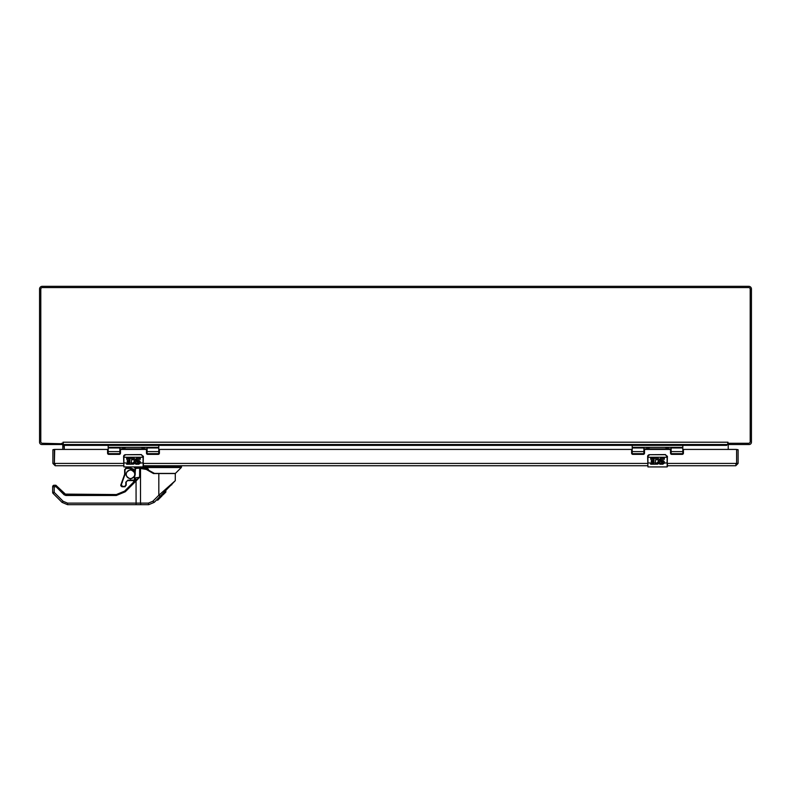 <?xml version="1.0" encoding="UTF-8"?>
<svg xmlns="http://www.w3.org/2000/svg" width="791" height="791" viewBox="0 0 791 791"><rect width="100%" height="100%" fill="white"/><g stroke="black" fill="none" stroke-linecap="round" stroke-linejoin="round"><path stroke-width="1.19" d="M728.214 443.276L728.214 444.522L749.136 444.522A2.314 2.314 0 0 0 751.45 442.209L751.45 289.012A2.689 2.689 0 0 0 748.761 286.322L42.239 286.322A2.689 2.689 0 0 0 39.55 289.012L39.55 442.209A2.314 2.314 0 0 0 41.864 444.522L62.786 444.522L62.786 443.276M726.692 444.522L726.731 445.353A2.314 2.314 0 0 1 726.84 444.651M64.16 444.651A2.314 2.314 0 0 1 64.269 445.353L64.269 449.426L63.853 444.522M728.214 444.087L727.878 443.573M55.212 464.258L54.381 463.427L55.212 465.741L52.898 463.427L52.898 449.723L54.381 449.723L54.381 463.427L54.678 449.426L106.953 449.426A0.613 0.613 0 0 1 107.566 450.039L107.566 453.144A1.226 1.226 0 0 0 108.792 454.37L119.253 454.37A1.226 1.226 0 0 0 120.479 453.144L120.479 450.039A0.613 0.613 0 0 1 121.092 449.426L145.87 449.426A0.613 0.613 0 0 1 146.483 450.039L146.483 453.144A1.226 1.226 0 0 0 147.709 454.37L158.17 454.37A1.226 1.226 0 0 0 159.396 453.144L159.396 450.039A0.613 0.613 0 0 1 160.009 449.426L630.991 449.426A0.613 0.613 0 0 1 631.604 450.039L631.604 453.144A1.226 1.226 0 0 0 632.83 454.37L643.291 454.37A1.226 1.226 0 0 0 644.517 453.144L644.517 450.039A0.613 0.613 0 0 1 645.13 449.426L669.908 449.426A0.613 0.613 0 0 1 670.521 450.039L670.521 453.144A1.226 1.226 0 0 0 671.747 454.37L682.208 454.37A1.226 1.226 0 0 0 683.434 453.144L683.434 450.039A0.613 0.613 0 0 1 684.047 449.426L736.322 449.426L728.214 449.426L728.214 445.353A0.831 0.831 0 0 1 729.045 444.522L728.214 444.522M62.786 444.087L63.122 443.573M62.786 444.522L62.41 444.661A0.831 0.831 0 0 1 62.786 445.353L62.786 449.426L54.678 449.426M62.825 443.276L63.013 442.209L63.32 443.781L42.378 443.276A1.582 1.582 0 0 1 40.796 441.694L40.796 289.15A1.582 1.582 0 0 1 42.378 287.568L748.622 287.568A1.582 1.582 0 0 1 750.204 289.15L750.204 441.694A1.582 1.582 0 0 1 748.622 443.276L728.175 443.276L727.987 442.209L727.68 443.781L728.175 443.276M727.68 443.781L727.68 444.522L63.32 444.522L63.32 443.781M64.308 445.353L64.308 444.661L64.308 445.353L108.179 445.353M67.571 504.678L141.282 504.678L67.571 504.678L62.064 502.394L67.571 504.678L67.542 503.116L63.132 501.296L62.064 502.394L53.126 493.455L54.193 492.348L63.132 501.296M134.806 504.678L148.708 504.678L140.847 504.678L140.511 503.116L67.542 503.116M136.082 504.678L136.052 480.987L125.245 491.794L116.326 495.482L65.861 495.482L65.88 494.553L64.773 494.098L116.336 494.553L65.88 494.553L56.784 486.109L64.773 494.098L64.101 494.761L56.112 486.762L55.499 485.209A0.929 0.929 0 0 1 56.161 485.486L54.223 485.209A1.552 1.552 0 0 0 52.661 486.762L52.661 492.348L54.193 492.348L54.193 486.762L52.661 486.762M135.825 477.764L139.592 477.299L139.651 468.084L135.617 468.084L134.411 479.702L135.825 477.764L135.439 480.364L136.052 480.987L139.592 477.299L134.51 481.215L124.592 491.132L116.336 494.553L65.88 494.553M153.8 501.85L154.196 502.394L148.708 504.678L148.382 503.116L140.511 503.116L140.511 468.47L146.305 469.449L153.444 473.532L158.823 473.532L158.823 495.255L175.286 480.671L154.433 502.166L157.676 498.933L157.676 500.248L159.386 498.538L159.386 497.213L157.676 498.933M56.161 485.486L56.784 486.109L56.112 486.762L54.193 486.762L53.828 485.259M148.708 504.678L154.196 502.394L152.782 501.296L148.382 503.116M139.651 468.084L143.151 468.47M134.411 479.702L133.274 482.461A3.896 3.896 0 0 0 134.322 480.542L127.855 480.542L134.767 480.305M175.286 480.671L175.286 473.532L158.823 473.532M153.444 473.532L146.305 469.449M123.198 492.318L124.592 491.132L116.336 494.553L118.373 494.375M52.661 492.348A1.552 1.552 0 0 0 53.126 493.455A1.552 1.552 0 0 1 52.661 492.348M159.812 495.809L160.227 496.362L154.196 502.394L160.217 496.362L158.823 495.255L152.782 501.296M146.612 469.172L143.24 468.084L146.612 469.132L154.68 473.532M134.51 481.215L135.172 478.466M140.59 468.084L135.231 468.47L134.559 477.675M160.217 496.362L162.491 494.118L160.217 496.362M127.608 488.126L128.172 488.67M157.804 498.805L157.706 500.219L157.804 498.805M159.367 497.232L159.367 498.557L160.949 496.975L160.949 495.65L159.406 497.193L159.406 498.518L159.377 497.223L159.367 498.557L159.278 497.321M160.939 495.66L160.929 496.995L160.929 495.67M162.511 494.088L162.076 495.848L162.076 494.523L160.949 495.65M165.843 490.756L165.843 492.081L165.22 492.704L165.22 491.389M163.925 492.684L163.925 493.999L164.38 493.544L164.38 492.22M163.45 493.149L163.45 494.474L163.955 493.97M162.976 493.624L162.976 494.939L163.45 494.474M157.627 498.983L157.676 500.248M165.695 490.904L165.695 492.229M164.38 493.544L165.22 492.704M160.949 496.975L162.076 495.848M164.825 493.09L164.825 491.775M160.988 496.936L160.988 495.611M165.507 491.102L165.507 492.417M161.68 494.929L161.68 496.244M160.88 495.72L160.88 497.045M161.077 496.847L161.077 495.532M159.475 498.449L159.475 497.124M165.378 491.231L165.378 492.546M161.334 495.265L161.334 496.59M160.791 495.809L160.791 497.134M159.584 498.34L159.584 497.025M160.672 495.927L160.672 497.252M159.822 498.103L159.822 496.778M160.405 496.194L160.405 497.519M159.96 497.964L159.96 496.649M160.108 496.501L160.108 497.816M145.495 465.741L145.9 467.53L148.451 469.221L146.731 469.221M143.141 466.927L143.28 468.084L144.476 468.183L144.249 467.432L145.702 467.521L145.495 467.006L139.345 466.927M134.411 466.927L134.411 467.303A0.781 0.781 0 0 0 135.192 468.084L143.122 468.084L142.963 467.303M145.702 467.521L181.287 467.53L181.515 466.977L145.712 466.977M154.344 473.413L175.394 473.413L181.287 467.53M146.701 468.084L145.9 467.53M148.451 469.221L144.328 467.659L148.451 469.221M132.196 478.239L130.485 478.595C127.885 478.337 126.451 476.914 126.204 474.313C126.451 471.713 127.885 470.279 130.485 470.032C133.086 470.279 134.51 471.713 134.767 474.313C134.51 476.914 133.086 478.337 130.485 478.595L130.485 478.99C124.454 475.875 124.454 472.761 130.485 469.646C136.507 472.761 136.507 475.875 130.485 478.99L130.495 478.99M135.231 471.357L133.372 469.508L130.901 468.48L126.204 468.48L125.027 469.646L125.037 474.313L121.379 484.478L122.289 486.386L124.642 486.386L125.809 485.219L125.809 482.203L127.687 480.602L134.529 480.542M125.809 482.203L127.855 480.157L134.371 480.157L134.411 478.535M120.865 485.852L121.082 484.221L120.726 485.209L122.289 486.762L124.642 486.762L126.204 485.209L126.204 482.194M133.649 469.221L135.231 470.803L133.649 469.221L130.901 468.084L126.204 468.084L124.642 469.636L124.642 474.313L121.082 484.221L122.328 482.47M126.204 474.313L126.412 475.628M134.767 474.313C134.51 471.713 133.086 470.279 130.485 470.032L130.485 469.646M124.642 486.386L125.186 486.673M120.726 485.209L122.289 486.762L121.517 486.564M124.652 469.518L125.037 474.313M130.901 468.48L125.66 468.183M133.244 470.546L131.395 469.735M667.367 456.17A1.978 1.978 0 0 1 667.406 456.545L667.11 466.927L647.928 466.927L647.631 456.545A1.978 1.978 0 0 1 647.76 455.843M655.61 459.62L655.235 464.208L650.677 464.208L650.677 463.012L653.989 463.012L653.989 461.766L651.3 461.766L651.3 460.57L653.989 460.57L653.989 459.284L650.677 459.284L650.677 458.038L655.235 458.404A3.105 3.105 0 0 1 659.2 462.972L657.212 464.208L655.452 464.001L656.322 462.972A1.869 1.869 0 0 0 657.054 462.972L656.322 462.972L657.054 462.972A1.869 1.869 0 0 0 658.399 460.411A1.869 1.869 0 0 0 655.61 459.62C658.735 459.611 659.21 460.728 657.054 462.972M664.262 462.982L662.898 464.208L659.793 464.208L659.793 463.012L662.7 462.972A0.623 0.623 0 0 0 662.492 461.766L661.662 461.766A1.869 1.869 0 0 1 659.793 459.907A1.869 1.869 0 0 1 661.662 458.038L664.361 458.038L664.361 459.284L661.662 459.284A0.623 0.623 0 0 0 661.533 460.57L662.898 460.57A1.869 1.869 0 0 1 664.262 462.982L667.11 462.972L667.11 457.257L647.928 457.257L647.928 462.972L653.989 462.972M655.452 464.001A3.105 3.105 0 0 0 656.164 464.208M657.212 464.208A3.105 3.105 0 0 0 659.2 462.972L662.7 462.972A0.623 0.623 0 0 1 662.492 463.012M664.054 463.407A1.869 1.869 0 0 0 662.898 460.57M667.406 457.257L665.429 454.716L649.609 454.716L647.631 456.545L648.897 454.706L647.631 456.545M667.11 456.506L665.429 454.578L648.897 454.706A1.978 1.978 0 0 0 648.857 454.726M647.77 455.824A1.978 1.978 0 0 1 648.136 455.23M143.329 456.17A1.978 1.978 0 0 1 143.369 456.545L143.072 466.927L123.89 466.927L123.594 456.545A1.978 1.978 0 0 1 123.722 455.843M131.573 459.62L131.197 464.208L126.639 464.208L126.639 463.012L129.951 463.012L129.951 461.766L127.262 461.766L127.262 460.57L129.951 460.57L129.951 459.284L126.639 459.284L126.639 458.038L131.197 458.404A3.105 3.105 0 0 1 135.162 462.972L133.175 464.208L131.415 464.001L132.285 462.972A1.869 1.869 0 0 0 133.017 462.972L132.285 462.972L133.017 462.972A1.869 1.869 0 0 0 134.361 460.411A1.869 1.869 0 0 0 131.573 459.62C134.697 459.611 135.172 460.728 133.017 462.972M140.225 462.982L138.86 464.208L135.755 464.208L135.755 463.012L138.662 462.972A0.623 0.623 0 0 0 138.455 461.766L137.624 461.766A1.869 1.869 0 0 1 135.755 459.907A1.869 1.869 0 0 1 137.624 458.038L140.323 458.038L140.323 459.284L137.624 459.284A0.623 0.623 0 0 0 137.496 460.57L138.86 460.57A1.869 1.869 0 0 1 140.225 462.982L143.072 462.972L143.072 457.257L123.89 457.257L123.89 462.972L129.951 462.972M131.415 464.001A3.105 3.105 0 0 0 132.127 464.208M133.758 464.05A3.105 3.105 0 0 0 135.162 462.972L138.662 462.972A0.623 0.623 0 0 1 138.455 463.012M140.017 463.407A1.869 1.869 0 0 0 138.86 460.57M143.369 457.257L141.391 454.716L125.571 454.716L123.594 456.545L124.859 454.706L123.594 456.545M143.072 456.506L141.391 454.578L124.859 454.706A1.978 1.978 0 0 0 124.82 454.726M123.732 455.824A1.978 1.978 0 0 1 124.098 455.23M644.517 453.065L644.072 454.093M670.966 454.093L670.521 453.065M682.821 454.212L682.821 444.621L632.217 444.621L632.217 447.963L643.894 447.963L643.894 454.212M632.217 454.212L632.217 447.963M682.821 445.392L632.217 445.392M682.821 447.35L632.217 447.35M671.144 454.212L671.144 447.36L643.894 447.36L643.894 447.963M646.405 447.666L649.174 447.666L645.397 447.35M668.652 447.666L665.844 447.666L669.641 447.35M120.479 453.065L120.034 454.093M146.928 454.093L146.483 453.065M158.783 454.212L158.783 444.621L108.179 444.621L108.179 447.963L119.856 447.963L119.856 454.212M108.179 454.212L108.179 447.963M158.783 445.392L108.179 445.392M158.783 447.35L108.179 447.35M147.106 454.212L147.106 447.36L119.856 447.36L119.856 447.963M144.615 447.666L141.807 447.666L145.603 447.35M122.368 447.666L125.136 447.666L121.359 447.35M55.212 465.741L123.594 465.741M143.369 465.741L647.631 465.741M667.406 465.741L735.788 465.741L736.619 463.427L735.788 464.258M736.322 449.426L738.102 449.723L738.102 463.427L735.788 465.741M738.102 463.427L736.619 463.427L736.619 449.723L736.619 463.427L736.619 449.723L736.619 463.427L667.406 463.427M738.102 449.723L736.619 449.723M54.381 449.723L54.381 463.427L54.381 449.426L52.898 449.723M123.594 463.427L52.898 463.427M729.401 443.276L729.401 444.522M61.599 444.522L61.599 443.276M63.32 442.209L727.68 442.209M726.692 445.353L682.821 445.353M632.217 445.353L158.783 445.353M683.434 452.452L682.821 452.452M632.217 452.452L631.604 452.452M159.396 452.452L158.783 452.452M108.179 452.452L107.566 452.452M683.434 452.581L682.821 452.581M632.217 452.581L631.604 452.581M159.396 452.581L158.783 452.581M108.179 452.581L107.566 452.581M65.861 495.482L64.101 494.761M125.245 491.794L124.592 491.132M159.525 495.828L160.227 496.382M160.168 496.432L159.466 495.888M134.411 467.303L139.345 467.303L139.503 468.084M667.406 466.631L667.406 462.972M655.235 462.972L655.897 462.972M647.631 457.257L647.928 456.506M665.429 454.716L667.406 456.545M143.369 466.631L143.369 462.972M131.197 462.972L131.86 462.972M123.594 457.257L123.89 456.506M141.391 454.716L143.369 456.545M643.894 451.612L632.217 451.612M671.144 447.963L682.821 447.963M682.821 451.612L671.144 451.612M671.144 448.912L643.894 448.912M119.856 451.612L108.179 451.612M147.106 447.963L158.783 447.963M158.783 451.612L147.106 451.612M147.106 448.912L119.856 448.912M647.631 463.427L143.369 463.427M135.231 468.47L135.231 474.313L134.411 477.972M171.884 484.389L171.657 484.942M181.515 465.741L181.515 466.977M632.217 453.678L643.894 453.678M671.144 453.678L682.821 453.678M650.182 447.35L649.174 447.666M664.855 447.35L665.864 447.666M108.179 453.678L119.856 453.678M147.106 453.678L158.783 453.678M140.818 447.35L141.826 447.666M126.145 447.35L125.136 447.666"/></g></svg>
